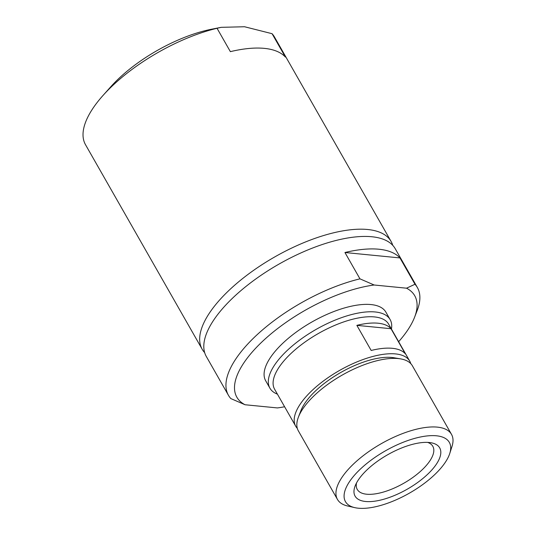 <?xml version="1.0" encoding="UTF-8"?>
<svg xmlns="http://www.w3.org/2000/svg" width="535" height="535" viewBox="0 0 535 535"><rect width="100%" height="100%" fill="white"/><g stroke="black" fill="none" stroke-linecap="round" stroke-linejoin="round"><path stroke-width="0.8" d="M414.986 284.259L406.533 288.191L374.166 285.008L359.961 278.849L344.941 252.513A108.752 44.224 -29.7 0 1 399.959 257.923L414.986 284.259A108.752 44.224 -29.7 0 1 417.38 287.542A108.752 44.224 -29.7 0 1 417.26 310.273L414.618 317.141A102.392 41.643 -29.7 0 1 398.649 341.704M406.533 288.191A102.392 41.643 -29.7 0 1 414.618 317.141M284.6 406.754A102.392 41.643 -29.7 0 1 277.418 407.931L245.05 404.748A102.392 41.643 -29.7 0 1 263.615 340.36A102.392 41.643 -29.7 0 1 374.166 285.008M272.061 33.692L285.396 57.058A108.752 44.224 150.3 0 0 230.371 51.654L217.043 28.281L221.182 27.332L244.555 26.75L272.061 33.692A108.752 44.224 -29.7 0 1 274.462 36.975L391.105 241.479A108.752 44.224 -29.7 0 1 392.75 245.338M204.658 352.618A108.752 44.224 -29.7 0 1 202.176 349.241L85.526 144.738A108.752 44.224 -29.7 0 1 102.941 95.544A108.752 44.224 -29.7 0 1 113.955 84.363A108.752 44.224 -29.7 0 1 217.043 28.281M202.176 349.241A108.752 44.224 -29.7 0 1 230.605 288.867A108.752 44.224 -29.7 0 1 391.105 241.479M102.941 95.544L110.765 86.777A91.264 37.116 -29.7 0 1 120.007 77.394A91.264 37.116 -29.7 0 1 211.726 29.191L221.182 27.332M427.652 442.398A43.502 17.688 -29.7 0 1 432.822 446.317A43.502 17.688 -29.7 0 1 403.805 483.239A43.502 17.688 -29.7 0 1 357.253 489.425A43.502 17.688 -29.7 0 1 356.511 482.971M367.819 469.095A48.705 19.808 -29.7 0 1 430.909 442.733A48.705 19.808 -29.7 0 1 407.209 489.204A48.705 19.808 -29.7 0 1 355.14 485.947A48.705 19.808 -29.7 0 1 367.819 469.095M361.085 468.433A59.793 24.316 -29.7 0 1 423.192 436.48A59.793 24.316 -29.7 0 1 449.768 453.439A59.793 24.316 -29.7 0 1 409.442 493.123A59.793 24.316 -29.7 0 1 354.758 507.635A59.793 24.316 -29.7 0 1 361.085 468.433M354.758 507.635L347.67 506.01A65.644 26.697 -29.7 0 1 337.451 499.409A65.644 26.697 -29.7 0 1 354.611 462.969A65.644 26.697 -29.7 0 1 451.5 434.36A65.644 26.697 -29.7 0 1 451.981 446.511L449.768 453.439M337.451 499.409L298.343 430.842A65.644 26.697 -29.7 0 1 298.416 417.113A65.644 26.697 -29.7 0 1 315.503 394.395A65.644 26.697 -29.7 0 1 400.534 358.865A65.644 26.697 -29.7 0 1 412.385 365.786L451.5 434.36M298.416 417.113L300.844 410.793A59.793 24.316 -29.7 0 1 316.406 390.102A59.793 24.316 -29.7 0 1 393.86 357.741L400.534 358.865M297.299 428.354A65.644 26.697 -29.7 0 1 295.695 426.194A65.644 26.697 -29.7 0 1 312.855 389.754A65.644 26.697 -29.7 0 1 409.736 361.145A65.644 26.697 -29.7 0 1 410.773 363.633M295.695 426.194L274.595 389.206A65.644 26.697 -29.7 0 1 291.756 352.766A65.644 26.697 -29.7 0 1 388.644 324.156L409.736 361.145M391.005 328.717L405.329 353.822A65.644 26.697 150.3 0 0 371.176 350.465L356.858 325.36A65.644 26.697 -29.7 0 1 391.005 328.717L356.858 325.36M277.404 394.141A69.209 28.148 -29.7 0 1 269.901 388.163A69.209 28.148 -29.7 0 1 287.99 349.743A69.209 28.148 -29.7 0 1 390.129 319.589A69.209 28.148 -29.7 0 1 391.453 329.092M269.901 388.163L265.674 380.76A69.209 28.148 -29.7 0 1 283.771 342.34A69.209 28.148 -29.7 0 1 385.909 312.179L390.129 319.589M245.05 404.748L230.846 398.588A108.752 44.224 -29.7 0 1 228.445 395.305A108.752 44.224 -29.7 0 1 256.88 334.93A108.752 44.224 -29.7 0 1 359.961 278.849M228.445 395.305L206.303 356.477A108.752 44.224 -29.7 0 1 234.731 296.109A108.752 44.224 -29.7 0 1 395.231 248.715L417.38 287.542M399.959 257.923L344.941 252.513"/></g></svg>
